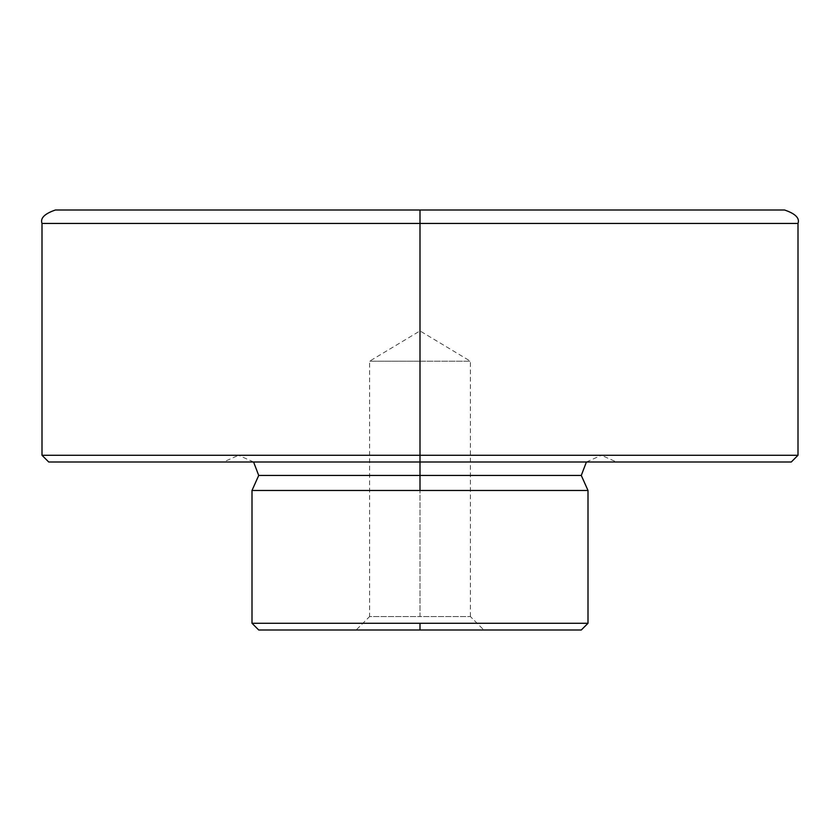 <?xml version="1.0" encoding="UTF-8"?>
<svg xmlns="http://www.w3.org/2000/svg" width="840" height="840" viewBox="0 0 840 840"><rect width="100%" height="100%" fill="white"/><g stroke="black" fill="none" stroke-linecap="round" stroke-linejoin="round"><path stroke-width="0.63" stroke-dasharray="4.2 3.15" d="M784.56 210L420 210L420 462L791.28 462L420 462L420 455.28L798 455.28L420 455.28L420 223.44L798 223.44M420 623.28L588 623.28L420 623.28L420 630L420 623.28L252 623.28L420 623.28M581.28 630L258.72 630L483.84 630L356.16 630L369.6 616.56L470.4 616.56L483.84 630L470.4 616.56L420 616.56L420 361.2L369.6 361.2L420 361.2L420 616.56L369.6 616.56L420 616.56L420 330.918L420 361.2L369.6 361.2L420 361.2L420 330.918L420 361.2L470.4 361.2L420 361.2L420 616.56L470.4 616.56L369.6 616.56L356.16 630L581.28 630M420 361.2L470.4 361.2L420 361.2M42 223.44L798 223.44L42 223.44L420 223.44L420 210L784.56 210L55.44 210M356.16 630L407.547 630L356.16 630M253.585 462L238.56 455.28L42 455.28L420 455.28L420 462L48.72 462L616.466 462L223.535 462L420 462L223.535 462L420 462L223.535 462L420 462L420 455.28L420 462L420 455.28L420 462L616.466 462L420 462L616.466 462L420 462L420 455.28L420 475.44L258.72 475.44L420 475.44L420 455.28L238.56 455.28L223.535 462M420 490.466L588 490.466L420 490.466M581.28 475.44L420 475.44L581.28 475.44M470.4 616.56L470.4 361.2L420 330.918L369.6 361.2L369.6 616.56M586.415 462L601.44 455.28L420 455.28L601.44 455.28L616.466 462"/><path stroke-width="1.26" d="M252 623.28L588 623.28L588 490.466L252 490.466L252 623.28L252 490.466L420 490.466L420 475.44L420 490.466L588 490.466L588 623.28L420 623.28L420 630L581.28 630L420 630L420 623.28L252 623.28L258.72 630L420 630L258.72 630M420 455.28L420 462L791.28 462L420 462L420 455.28L798 455.28L420 455.28L420 223.44L420 455.28L42 455.28L420 455.28M798 223.44L420 223.44L420 210L784.56 210C795.396 213.685 799.88 218.159 798 223.44L798 455.28L791.28 462M55.44 210L784.56 210L420 210L420 223.44L42 223.44L798 223.44L42 223.44C40.12 218.159 44.604 213.685 55.44 210M48.72 462L420 462L48.72 462L42 455.28L42 223.44M253.585 462L258.72 475.44L581.28 475.44L258.72 475.44L252 490.466M420 462L420 475.44L420 462M588 623.28L581.28 630M586.415 462L581.28 475.44L588 490.466"/></g></svg>
